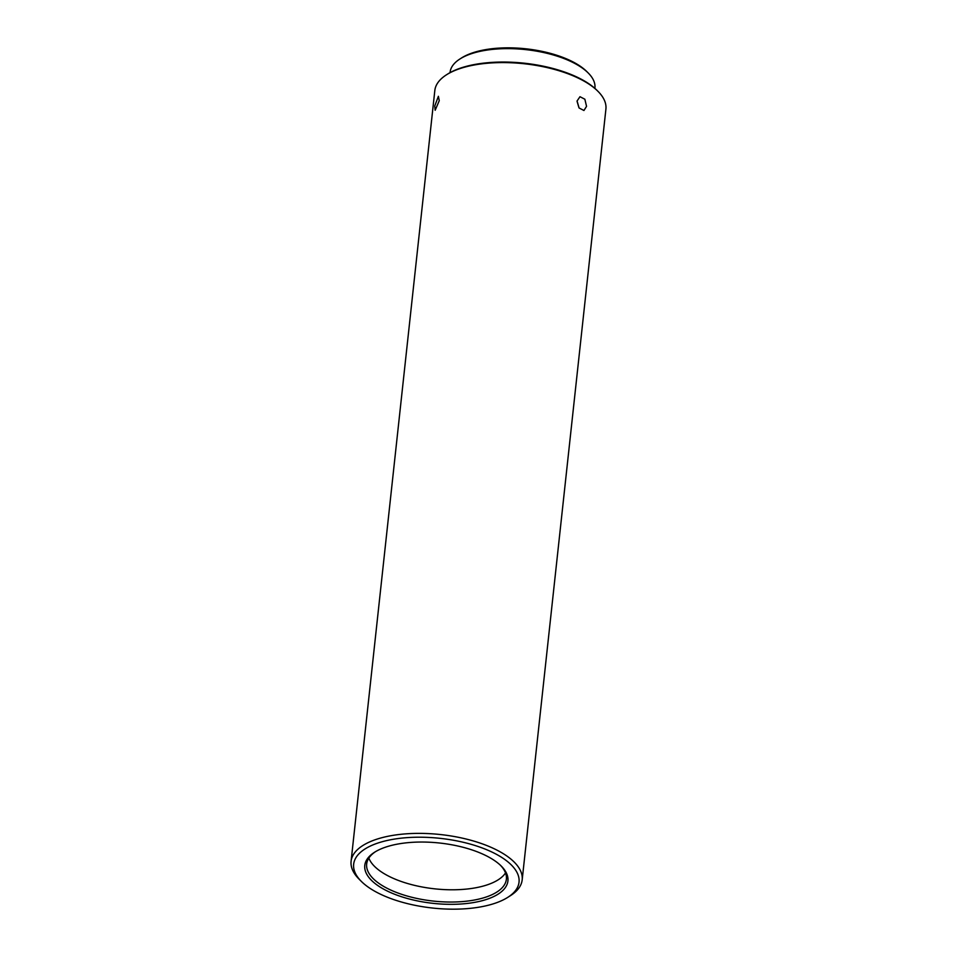 <?xml version="1.0" encoding="UTF-8"?>
<svg xmlns="http://www.w3.org/2000/svg" width="957" height="957" viewBox="0 0 957 957"><rect width="100%" height="100%" fill="white"/><g stroke="black" fill="none" stroke-linecap="round" stroke-linejoin="round"><path stroke-width="1.44" d="M505.511 872.94A70.268 29.607 6.2 0 1 483.094 886.11A70.268 29.607 6.2 0 1 413.759 885.177A70.268 29.607 6.2 0 1 368.852 858.094M375.347 851.766A70.268 29.607 -173.8 0 0 366.663 864.051A70.268 29.607 -173.8 0 0 405.696 895.596A70.268 29.607 -173.8 0 0 481.766 898.36A70.268 29.607 -173.8 0 0 506.385 879.232A70.268 29.607 -173.8 0 0 500.535 865.367M390.001 845.809A71.99 30.337 -173.8 0 0 374.498 852.292A71.99 30.337 -173.8 0 0 390.3 892.438A71.99 30.337 -173.8 0 0 482.711 900.561A71.99 30.337 -173.8 0 0 501.253 866.061A71.99 30.337 -173.8 0 0 390.001 845.809M382.8 841.562A83.175 35.05 6.2 0 1 489.553 850.952A83.175 35.05 6.2 0 1 507.808 897.331A83.175 35.05 6.2 0 1 489.912 904.82A83.175 35.05 6.2 0 1 361.375 881.433A83.175 35.05 6.2 0 1 382.8 841.562M361.375 881.433L359.066 879.124A86.046 36.258 6.2 0 1 351.087 861.312A86.046 36.258 6.2 0 1 381.233 837.877A86.046 36.258 6.2 0 1 474.373 841.263A86.046 36.258 6.2 0 1 522.175 879.902A86.046 36.258 6.2 0 1 510.56 895.585L507.808 897.331M586.545 106.347L584.859 99.217L579.978 96.717L577.071 100.964L579.105 107.997L583.949 110.498L586.545 106.347M351.087 861.312L434.825 90.508A86.046 36.258 6.2 0 1 446.44 74.825A86.046 36.258 6.2 0 1 464.958 67.086A86.046 36.258 6.2 0 1 597.934 91.286A86.046 36.258 6.2 0 1 605.913 109.098L522.175 879.902M446.44 74.825L447.541 74.12A84.898 35.78 6.2 0 1 465.82 66.488A84.898 35.78 6.2 0 1 597.012 90.365L597.934 91.286M577.047 101.286L578.961 107.758M439.263 100.664L438.39 96.298L434.741 106.024L435.16 110.27L439.263 100.664M450.041 72.636L450.077 72.289A72.852 30.696 6.2 0 1 459.91 58.999A72.852 30.696 6.2 0 1 475.593 52.444A72.852 30.696 6.2 0 1 588.172 72.935A72.852 30.696 6.2 0 1 594.931 88.02L594.895 88.379M459.91 58.999L461.561 57.946A71.129 29.978 6.2 0 1 476.873 51.558A71.129 29.978 6.2 0 1 586.797 71.56L588.172 72.935"/></g></svg>
